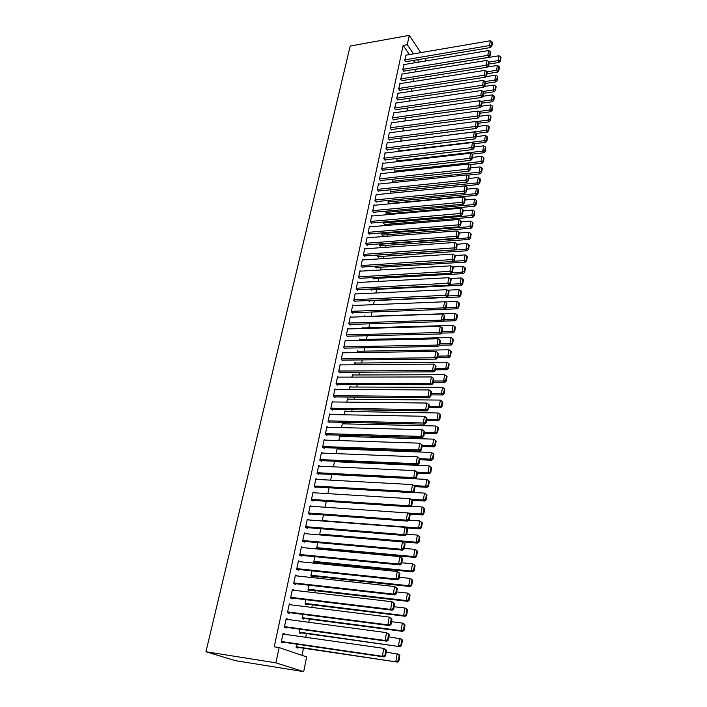 <?xml version="1.0" encoding="UTF-8"?>
<svg xmlns="http://www.w3.org/2000/svg" width="707" height="707" viewBox="0 0 707 707"><rect width="100%" height="100%" fill="white"/><g stroke="black" fill="none" stroke-linecap="round" stroke-linejoin="round"><path stroke-width="1.06" d="M302.03 655.354L303.497 648.178M305.716 637.29L306.476 633.569M308.773 622.275L309.419 619.111M311.805 607.428L312.335 604.803M314.801 592.731L315.225 590.645M317.77 578.185L318.088 576.629M320.704 563.797L320.916 562.745M323.603 549.56L323.718 549.012M341.454 461.989L341.552 461.521M344.062 449.201L344.229 448.379M346.651 436.528L346.89 435.371M349.205 423.979L349.514 422.486M351.741 411.545L352.113 409.724M354.251 399.234L354.693 397.087M356.735 387.047L357.238 384.581M359.2 374.966L359.766 372.191M361.639 363L362.267 359.925M364.061 351.149L364.741 347.773M366.456 339.404L367.198 335.737M368.824 327.765L369.628 323.815M371.175 316.241L372.041 312.008M373.535 304.664L374.365 300.599M375.912 292.99L376.654 289.366M378.272 281.421L378.925 278.231M380.605 269.968L381.17 267.193M382.92 258.621L383.406 256.261M385.218 247.37L385.615 245.426M387.489 236.235L387.798 234.689M389.734 225.188L389.972 224.039M391.97 214.256L392.12 213.487M306.644 656.927L303.674 671.65L235.343 660.647L205.94 651.739L350.212 46.017L409.265 35.35L407.276 44.7L403.14 45.434L274.219 646.825L279.124 647.559L306.644 656.927M301.067 632.818L300.917 633.543L299.114 632.871L299.874 629.195M286.123 618.97L288.094 619.235L286.22 618.51L284.338 627.374L286.22 628.072L286.379 627.33M306.971 604.14L306.82 604.856L305.053 604.114L305.963 599.722M292.283 589.947L294.245 590.168L292.406 589.382L290.568 598.051L292.406 598.829L292.565 598.104M312.75 576.055L312.609 576.744L310.877 575.94L311.92 570.867M298.319 561.508L300.263 561.712L298.46 560.845L296.657 569.347L298.469 570.187L298.619 569.48M318.415 548.526L318.309 549.074M317.956 549.039L316.577 548.332L317.761 542.614M305.998 533.741L304.39 532.901L302.623 541.226L304.399 542.128L304.549 541.438M323.479 514.926L322.224 520.979M311.584 506.3L310.205 505.514L308.473 513.671L310.214 514.643L310.364 513.962M329.082 487.803L327.871 493.627M317.098 479.426L315.896 478.683L314.2 486.681L315.914 487.706L316.056 487.043M335.657 461.742L334.888 461.229M334.57 461.22L333.412 466.823M322.542 453.081L321.482 452.383L319.82 460.222L321.499 461.309L321.641 460.655M340.783 436.352L339.846 435.689L338.839 440.549M327.898 427.267L326.952 426.604L325.326 434.284L326.97 435.424L327.111 434.778M345.82 411.447L344.981 410.82L344.159 414.797M333.174 401.956L332.317 401.32L330.726 408.849L332.343 410.042L332.476 409.415M350.787 387.021L350.018 386.411L349.373 389.548M338.353 377.14L337.584 376.522L336.019 383.91L337.601 385.156L337.734 384.537M355.665 363.053L354.967 362.47L354.49 364.794M343.452 352.793L342.745 352.201L341.207 359.456L342.771 360.747L342.895 360.137M360.464 339.537L359.819 338.971L359.501 340.5M348.454 328.914L347.809 328.34L346.297 335.454L347.835 336.788L347.959 336.196M365.174 316.444L364.591 315.896L364.423 316.674M353.376 305.477L352.775 304.929L351.299 311.911L352.811 313.289L352.926 312.706M369.416 300.811L369.301 301.376L368.462 300.563M358.202 282.482L357.654 281.952L356.204 288.801L357.689 290.224L357.804 289.649M374.012 278.496L373.897 279.053L372.501 277.604M362.956 259.911L362.444 259.389L361.021 266.115L362.479 267.582L362.594 267.016M378.519 256.588L378.404 257.127L377.025 255.678L377.158 255.041M367.622 237.755L367.145 237.252L365.74 243.844L367.18 245.356L367.295 244.799M382.947 235.06L382.841 235.59L381.48 234.105L381.736 232.895M372.2 215.989L371.758 215.502L370.388 221.98L371.794 223.527L371.909 222.988M387.303 213.912L387.197 214.442L385.863 212.922L386.225 211.137M376.707 194.619L376.292 194.142L374.94 200.514L376.327 202.087L376.442 201.557M391.095 193.197L390.158 192.101L390.635 189.776M381.135 173.63L380.746 173.162L379.42 179.419L380.781 181.027L380.896 180.506M394.789 172.128L394.974 168.796M385.483 153.012L385.121 152.553L383.813 158.704L385.156 160.348L385.262 159.835M399.234 148.187L398.562 151.431M389.76 132.748L389.416 132.306L388.134 138.342L389.46 140.021L389.566 139.518M403.414 127.932L402.769 131.042M393.967 112.837L392.385 118.343L393.684 120.049L393.79 119.554M407.524 108.03L406.914 111.008M398.103 93.271L396.556 98.68L397.935 99.926M411.562 88.472L410.979 91.327M402.168 74.032L400.657 79.352L402.018 80.633M415.539 69.242L414.974 71.973M406.163 55.119L404.687 60.351L406.03 61.668M414.982 62.746L413.401 60.44M409.388 54.572L403.14 45.434M404.174 64.54L402.681 69.816L404.033 71.115M413.56 78.813L412.985 81.605M400.144 83.612L398.615 88.976L399.985 90.24M409.556 98.211L408.955 101.128M396.044 103.01L394.479 108.471L395.867 109.691M405.482 117.936L404.846 120.985M391.872 122.753L391.537 122.311L390.264 128.303L391.581 129.991L391.687 129.487M401.329 138.015L400.675 141.197M387.63 142.832L387.277 142.39L385.987 148.479L387.321 150.14L387.427 149.628M396.636 161.744L397.113 158.448M383.318 163.273L382.947 162.813L381.63 169.017L382.982 170.643L383.088 170.122M392.942 182.618L392.279 181.823L392.818 179.242M378.934 184.076L378.528 183.608L377.193 189.918L378.563 191.509L378.678 190.987M389.239 203.881L388.019 202.467L388.443 200.408M374.463 205.26L374.038 204.774L372.677 211.199L374.074 212.754L374.189 212.224M385.138 224.437L385.032 224.967L383.68 223.465L383.989 221.963M369.92 226.823L369.461 226.328L368.073 232.868L369.496 234.388L369.611 233.84M380.746 245.771L380.631 246.31L379.261 244.843L379.456 243.915M365.298 248.784L364.803 248.272L363.389 254.935L364.839 256.411L364.953 255.863M376.274 267.493L376.159 268.041L374.843 266.274M360.588 271.143L360.057 270.622L358.617 277.409L360.093 278.85L360.208 278.284M371.723 289.605L371.608 290.162L370.459 289.03M355.798 293.926L355.232 293.387L353.765 300.298L355.259 301.703L355.382 301.129M367.348 304.911L366.853 304.938M367.074 312.185L366.968 312.688L366.465 312.211M350.919 317.143L350.31 316.586L348.807 323.629L350.336 324.981L350.46 324.398M362.832 327.933L362.214 327.385L361.975 328.534M345.962 340.801L345.29 340.217L343.77 347.393L345.316 348.71L345.44 348.109M358.069 351.238L357.406 350.663L357.008 352.59M340.915 364.909L340.173 364.308L338.626 371.626L340.2 372.889L340.332 372.28M353.235 374.984L352.51 374.383L351.945 377.114M335.772 389.486L334.968 388.859L333.386 396.327L334.985 397.537L335.118 396.919M348.312 399.181L347.517 398.562L346.775 402.115M330.549 414.549L329.648 413.895L328.039 421.505L329.674 422.671L329.807 422.035M343.31 423.838L342.427 423.193L341.508 427.611M325.229 440.108L324.23 439.427L322.586 447.186L324.248 448.3L324.389 447.655M338.229 448.98L337.239 448.309L336.143 453.62M319.829 466.187L318.707 465.471L317.028 473.381L318.724 474.441L318.857 473.778M331.839 474.441L330.655 480.159M314.35 492.797L313.068 492.037L311.354 500.105L313.077 501.104L313.219 500.432M326.289 501.298L325.061 507.237M308.8 519.945L307.315 519.141L305.565 527.378L307.324 528.315L307.465 527.625M319.679 534.899L320.633 528.695M303.188 547.678L301.447 546.803L299.662 555.216L400.18 564.928L398.562 564.027L399.862 556.612L402.513 558.521L401.876 558.159L400.966 563.346L401.611 563.709L402.513 558.521M301.597 555.384L301.447 556.082L299.662 555.216M315.596 562.215L315.455 562.905L313.74 562.065L314.854 556.665M295.323 575.657L297.267 575.869L295.446 575.038L293.626 583.629L295.455 584.433L295.606 583.717M309.878 590.027L309.728 590.725L307.978 589.956L308.959 585.219M289.225 604.379L291.187 604.626L289.331 603.866L287.466 612.633L289.331 613.376L289.49 612.642M304.028 618.404L303.886 619.12L302.101 618.422L302.932 614.383M282.994 633.719L284.974 633.993L283.083 633.313L281.183 642.265L283.083 642.928L283.242 642.186M298.071 647.373L297.921 648.107L296.1 647.471L296.781 644.165M303.674 671.65L275.871 662.839L279.124 647.559M275.871 662.839L205.94 651.739M419.057 62.066L417.483 59.75M413.498 53.873L407.276 44.7M426.321 60.864L424.766 58.54M420.815 52.618L409.265 35.35M405.783 55.181L490.349 40.759L489.491 45.637L490.596 47.537L491.851 45.99L492.452 42.579L492.01 41.81L491.418 45.23L491.851 45.99M405.65 61.73L490.596 47.537M404.793 59.883L491.418 45.23M492.01 41.81L490.349 40.759M488.696 64.098L499.248 62.419L498.188 60.59L488.944 62.066M415.522 69.321L499.001 55.765L500.644 56.807L500.07 60.183L500.494 60.917L501.06 57.541L500.644 56.807M500.07 60.183L498.188 60.59L499.001 55.765M500.494 60.917L499.248 62.419M403.785 64.602L488.634 50.533L487.768 55.446L488.882 57.338L490.145 55.791L490.746 52.353L490.304 51.593L489.704 55.04L490.145 55.791M403.644 71.177L488.882 57.338M402.787 69.339L489.704 55.04M490.304 51.593L488.634 50.533M401.77 74.094L486.902 60.387L486.036 65.353L487.158 67.218L488.422 65.68L489.023 62.207L488.581 61.456L487.971 64.938L488.422 65.68M401.62 80.695L487.158 67.218M400.754 78.875L487.971 64.938M488.581 61.456L486.902 60.387M487.017 73.74L497.604 72.105L496.535 70.293L487.052 71.761M487.335 67.006L497.357 65.424L499.001 66.476L498.426 69.878L498.85 70.612L499.425 67.209L499.001 66.476M498.426 69.878L496.535 70.293L497.357 65.424M498.85 70.612L497.604 72.105M485.32 83.47L495.943 81.879L494.865 80.077L485.143 81.544M485.842 76.683L495.695 75.172L497.348 76.232L496.765 79.661L497.198 80.386L497.781 76.957L497.348 76.232M496.765 79.661L494.865 80.077L495.695 75.172M497.198 80.386L495.943 81.879M399.738 83.673L485.161 70.338L484.286 75.34L485.417 77.196L486.681 75.667L487.291 72.158L486.84 71.416L486.23 74.915L486.681 75.667M399.579 90.302L485.417 77.196M398.721 88.49L486.23 74.915M486.84 71.416L485.161 70.338M397.688 93.333L483.402 80.368L482.519 85.423L483.65 87.261L484.922 85.733L485.541 82.198L485.09 81.455L484.472 84.99L484.922 85.733M397.52 99.987L483.65 87.261M396.662 98.193L484.472 84.99M485.09 81.455L483.402 80.368M483.606 93.289L494.273 91.742L493.186 89.957L483.067 91.424M484.339 86.44L494.025 85.008L495.678 86.068L495.094 89.533L495.527 90.249L496.111 86.793L495.678 86.068M495.094 89.533L493.186 89.957L494.025 85.008M495.527 90.249L494.273 91.742M481.882 103.187L492.585 101.693L491.489 99.917L480.901 101.401M482.828 96.285L492.337 94.924L493.999 96.002L493.406 99.493L493.839 100.2L494.432 96.709L493.999 96.002M493.406 99.493L491.489 99.917L492.337 94.924M493.839 100.2L492.585 101.693M395.62 103.072L481.626 90.496L480.733 95.586L481.882 97.416L483.155 95.887L483.774 92.325L483.323 91.592L482.695 95.162L483.155 95.887M395.443 109.753L481.882 97.416M394.586 107.977L482.695 95.162M483.323 91.592L481.626 90.496M480.141 113.173L490.879 111.724L489.774 109.965L478.71 111.467M481.308 106.218L490.631 104.928L492.302 106.015L491.701 109.541L492.143 110.239L492.744 106.722L492.302 106.015M491.701 109.541L489.774 109.965L490.631 104.928M492.143 110.239L490.879 111.724M393.534 112.899L479.832 100.712L478.931 105.856L480.088 107.667L481.37 106.138L481.997 102.542L481.538 101.817L480.91 105.414L481.37 106.138M393.348 119.607L480.088 107.667M392.491 117.848L480.91 105.414M481.538 101.817L479.832 100.712M478.374 123.248L489.164 121.851L488.042 120.102L476.491 121.613M479.602 116.266L488.908 115.02L490.587 116.116L489.986 119.669L490.428 120.367L491.029 116.814L490.587 116.116M489.986 119.669L488.042 120.102L488.908 115.02M490.428 120.367L489.164 121.851M391.431 122.815L478.02 111.017L477.11 116.213L478.286 118.007L479.567 116.487L480.194 112.855L479.735 112.139L479.099 115.771L479.567 116.487M391.236 129.549L478.286 118.007M390.37 127.799L479.099 115.771M479.735 112.139L478.02 111.017M389.31 132.81L476.2 121.418L475.281 126.659L476.456 128.435L477.746 126.924L478.383 123.265L477.914 122.55L477.278 126.217L477.746 126.924M389.106 139.571L476.456 128.435M388.24 137.838L477.278 126.217M477.914 122.55L476.2 121.418M387.171 142.894L474.362 131.917L473.434 137.202L474.618 138.97L475.908 137.458L476.553 133.764L476.085 133.057L475.44 136.751L475.908 137.458M386.959 149.69L474.618 138.97M386.093 147.966L475.44 136.751M476.085 133.057L474.362 131.917M385.015 153.065L472.497 142.514L471.56 147.851L472.762 149.592L474.052 148.09L474.706 144.361L474.229 143.662L473.575 147.392L474.052 148.09M384.785 159.888L472.762 149.592M383.928 158.191L473.575 147.392M474.229 143.662L472.497 142.514M382.832 163.335L470.623 153.207L469.678 158.589L470.889 160.321L472.188 158.819L472.842 155.054L472.364 154.365L471.702 158.129L472.188 158.819M382.593 170.184L470.889 160.321M381.736 168.496L471.702 158.129M472.364 154.365L470.623 153.207M380.631 173.683L468.732 163.997L467.778 169.433L468.997 171.147L470.296 169.653L470.959 165.853L470.473 165.164L469.81 168.964L470.296 169.653M380.384 180.559L468.997 171.147M379.526 178.898L469.81 168.964M470.473 165.164L468.732 163.997M378.422 184.129L466.823 174.894L465.86 180.382L467.088 182.07L468.396 180.585L469.059 176.75L468.573 176.07L467.901 179.905L468.396 180.585M378.157 191.04L467.088 182.07M377.299 189.388L467.901 179.905M468.573 176.07L466.823 174.894M376.177 194.672L464.897 185.888L463.925 191.42L465.162 193.099L466.47 191.615L467.141 187.744L466.655 187.072L465.975 190.943L466.47 191.615M375.903 201.61L465.162 193.099M375.055 199.975L465.975 190.943M466.655 187.072L464.897 185.888M373.923 205.313L462.944 196.988L461.963 202.573L463.218 204.226L464.526 202.759L465.206 198.844L464.711 198.181L464.031 202.096L464.526 202.759M373.632 212.268L463.218 204.226M372.783 210.659L464.031 202.096M464.711 198.181L462.944 196.988M476.341 133.446L487.432 132.059L486.301 130.335L400.692 141.108M477.835 126.403L487.176 125.21L488.855 126.306L488.254 129.894L488.696 130.592L489.306 127.004L488.855 126.306M488.254 129.894L486.301 130.335L487.176 125.21M488.696 130.592L487.432 132.059M474.282 143.733L485.682 142.363L484.542 140.658L398.642 151.033M476.05 136.637L485.426 135.479L487.114 136.592L486.504 140.216L486.955 140.896L487.565 137.282L487.114 136.592M486.504 140.216L484.542 140.658L485.426 135.479M486.955 140.896L485.682 142.363M472.011 154.126L483.915 152.765L482.775 151.068L396.574 161.037M474.256 146.959L483.659 145.845L485.356 146.968L484.737 150.618L485.196 151.298L485.806 147.648L485.356 146.968M484.737 150.618L482.775 151.068L483.659 145.845M485.196 151.298L483.915 152.765M469.66 164.625L482.13 163.255L480.981 161.576L394.488 171.129M472.435 157.378L481.882 156.309L483.579 157.44L482.952 161.125L483.411 161.797L484.039 158.112L483.579 157.44M482.952 161.125L480.981 161.576L481.882 156.309M483.411 161.797L482.13 163.255M467.283 175.203L480.336 173.842L479.178 172.181L392.385 181.31M470.606 167.886L480.08 166.87L481.794 168.001L481.158 171.721L481.626 172.393L482.254 168.673L481.794 168.001M481.158 171.721L479.178 172.181L480.08 166.87M481.626 172.393L480.336 173.842M391.077 193.188L478.524 184.527L477.349 182.883L390.264 191.579M468.759 178.491L478.268 177.519L479.982 178.668L479.346 182.415L479.814 183.078L480.451 179.322L479.982 178.668M479.346 182.415L477.349 182.883L478.268 177.519M479.814 183.078L478.524 184.527M388.938 203.528L476.695 195.309L475.511 193.683L388.125 201.946M466.894 189.193L476.438 188.265L478.162 189.423L477.517 193.214L477.985 193.868L478.63 190.077L478.162 189.423M477.517 193.214L475.511 193.683L476.438 188.265M477.985 193.868L476.695 195.309M386.773 213.965L474.848 206.188L473.655 204.579L385.969 212.392M465.012 199.993L474.591 199.118L476.315 200.284L475.67 204.102L476.147 204.747L476.792 200.929L476.315 200.284M475.67 204.102L473.655 204.579L474.591 199.118M476.147 204.747L474.848 206.188M384.59 224.481L472.983 217.164L471.781 215.573L383.786 222.935M463.112 210.898L472.727 210.067L474.459 211.243L473.805 215.096L474.282 215.732L474.936 211.879L474.459 211.243M473.805 215.096L471.781 215.573L472.727 210.067M474.282 215.732L472.983 217.164M371.643 216.042L460.982 208.194L459.992 213.832L461.247 215.467L462.572 214L463.253 210.05L462.758 209.396L462.069 213.346L462.572 214M371.343 223.032L461.247 215.467M370.503 221.441L462.069 213.346M462.758 209.396L460.982 208.194M382.39 235.104L471.101 228.246L469.89 226.682L381.594 233.575M461.194 221.892L470.844 221.114L472.585 222.298L471.923 226.196L472.409 226.823L473.071 222.935L472.585 222.298M471.923 226.196L469.89 226.682L470.844 221.114M472.409 226.823L471.101 228.246M369.346 226.867L458.993 219.497L457.995 225.197L459.267 226.806L460.593 225.347L461.282 221.362L460.778 220.717L460.08 224.702L460.593 225.347M369.027 233.884L459.267 226.806M368.188 232.32L460.08 224.702M460.778 220.717L458.993 219.497M380.172 245.815L469.209 239.434L467.981 237.888L379.376 244.304M459.258 233.001L468.944 232.267L470.694 233.46L470.022 237.393L470.517 238.02L471.18 234.088L470.694 233.46M470.022 237.393L467.981 237.888L468.944 232.267M470.517 238.02L469.209 239.434M367.03 237.799L456.996 230.915L455.988 236.668L457.27 238.259L458.596 236.81L459.294 232.78L458.781 232.143L458.083 236.165L458.596 236.81M366.694 244.843L457.27 238.259M365.864 243.296L458.083 236.165M458.781 232.143L456.996 230.915M377.927 256.623L467.292 250.729L466.054 249.191L377.14 255.139M457.199 244.207L467.027 243.526L468.785 244.728L468.114 248.696L468.6 249.315L469.271 245.347L468.785 244.728M468.114 248.696L466.054 249.191L467.027 243.526M468.6 249.315L467.292 250.729M364.688 248.82L454.972 242.448L453.956 248.254L455.246 249.818L456.572 248.378L457.288 244.313L456.766 243.676L456.059 247.742L456.572 248.378M364.335 255.899L455.246 249.818M363.513 254.379L456.059 247.742M456.766 243.676L454.972 242.448M375.664 267.529L465.356 262.12L464.11 260.609L453.417 261.263M454.91 255.536L465.091 254.891L466.859 256.102L466.178 260.114L466.673 260.715L467.345 256.712L466.859 256.102M466.178 260.114L464.11 260.609L465.091 254.891M466.673 260.715L465.356 262.12M362.329 259.955L452.931 254.087L451.906 259.946L453.205 261.493L454.539 260.052L455.255 255.952L454.734 255.333L454.018 259.434L454.539 260.052M361.957 267.06L453.205 261.493M361.136 265.558L454.018 259.434M454.734 255.333L452.931 254.087M373.376 278.531L463.403 273.627L462.148 272.133L451.676 272.716M452.515 266.981L463.129 266.362L464.906 267.591L464.225 271.629L464.72 272.23L465.409 268.183L464.906 267.591M464.225 271.629L462.148 272.133L463.129 266.362M464.72 272.23L463.403 273.627M359.943 271.188L450.872 265.832L449.829 271.753L451.146 273.282L452.48 271.85L453.205 267.706L452.683 267.096L451.959 271.232L452.48 271.85M359.554 278.319L451.146 273.282M358.741 276.835L451.959 271.232M452.683 267.096L450.872 265.832M371.069 289.631L461.432 285.239L460.169 283.772L449.917 284.276M449.97 278.523L461.158 277.939L462.944 279.177L462.254 283.26L462.758 283.852L463.447 279.769L462.944 279.177M462.254 283.26L460.169 283.772L461.158 277.939M462.758 283.852L461.432 285.239M357.539 282.517L448.786 277.701L447.743 283.675L449.069 285.186L450.412 283.754L451.137 279.574L450.606 278.965L449.882 283.154L450.412 283.754M357.123 289.684L449.069 285.186M356.328 288.226L449.882 283.154M450.606 278.965L448.786 277.701M368.745 300.837L459.444 296.967L458.163 295.517L448.15 295.95M447.398 290.179L459.17 289.631L460.964 290.877L460.257 295.005L460.77 295.579L461.468 291.461L460.964 290.877M460.257 295.005L458.163 295.517L459.17 289.631M460.77 295.579L459.444 296.967M355.108 293.962L446.683 289.684L445.631 295.72L446.965 297.205L448.309 295.782L449.051 291.558L448.512 290.966L447.778 295.19L448.309 295.782M354.675 301.155L446.965 297.205M353.889 299.724L447.778 295.19M448.512 290.966L446.683 289.684M444.915 309.259L457.429 308.8L456.148 307.377L446.223 307.748M444.783 301.933L457.155 301.438L458.958 302.693L458.251 306.856L458.763 307.421L459.47 303.268L458.958 302.693M458.251 306.856L456.148 307.377L457.155 301.438M458.763 307.421L457.429 308.8M352.66 305.512L444.562 301.783L443.492 307.881L444.844 309.339L446.197 307.925L446.939 303.665L446.4 303.073L445.657 307.342L446.197 307.925M352.201 312.733L444.844 309.339M351.423 311.327L443.492 307.881L445.657 307.342M446.4 303.073L444.562 301.783M443.148 321.128L455.405 320.757L454.106 319.352L444.146 319.661M364.467 316.471L455.131 313.351L456.934 314.624L456.218 318.822L456.74 319.387L457.447 315.189L456.934 314.624M456.218 318.822L454.106 319.352L455.131 313.351M456.74 319.387L455.405 320.757M350.186 317.169L442.423 314.005L441.345 320.156L442.706 321.597L444.058 320.191L444.809 315.879L444.27 315.304L443.519 319.617L444.058 320.191M349.7 324.425L442.706 321.597M348.94 323.037L441.345 320.156L443.519 319.617M444.27 315.304L442.423 314.005M441.371 333.112L453.355 332.82L452.047 331.442L442.052 331.698M362.099 327.96L453.081 325.379L454.893 326.661L454.177 330.903L454.698 331.459L455.414 327.217L454.893 326.661M454.177 330.903L452.047 331.442L453.081 325.379M454.698 331.459L453.355 332.82M347.685 328.932L440.258 326.342L439.162 332.555L440.541 333.969L441.902 332.573L442.653 328.225L442.114 327.659L441.354 332.007L441.902 332.573M347.172 336.214L440.541 333.969M346.43 334.862L439.162 332.555L441.354 332.007M442.114 327.659L440.258 326.342M439.586 345.219L451.287 345.007L449.97 343.646L439.931 343.841M359.704 339.554L451.013 337.531L452.834 338.821L452.109 343.107L452.63 343.655L453.355 339.369L452.834 338.821M452.109 343.107L449.97 343.646L451.013 337.531M452.63 343.655L451.287 345.007M345.166 340.818L438.066 338.803L436.97 345.087L438.358 346.474L439.719 345.087L440.488 340.694L439.931 340.129L439.162 344.53L439.719 345.087M344.627 348.127L438.358 346.474M343.894 346.792L436.97 345.087L439.162 344.53M439.931 340.129L438.066 338.803M437.562 357.45L449.201 357.309L447.867 355.975L437.801 356.107M357.282 351.255L448.918 349.797L450.748 351.105L450.014 355.427L450.545 355.966L451.278 351.644L450.748 351.105M450.014 355.427L447.867 355.975L448.918 349.797M450.545 355.966L449.201 357.309M342.621 352.811L435.865 351.397L434.752 357.733L436.148 359.094L437.518 357.715L438.287 353.279L437.73 352.731L436.961 357.176L437.518 357.715M342.047 360.146L436.148 359.094M341.34 358.847L434.752 357.733L436.961 357.176M437.73 352.731L435.865 351.397M435.406 369.796L447.089 369.734L445.746 368.427L435.636 368.488M354.843 363.062L446.806 362.187L448.645 363.504L447.911 367.87L448.441 368.4L449.184 364.034L448.645 363.504M447.911 367.87L445.746 368.427L446.806 362.187M448.441 368.4L447.089 369.734M340.049 364.918L433.63 364.114L432.507 370.521L433.921 371.855L435.291 370.486L436.069 365.996L435.512 365.457L434.725 369.947L435.291 370.486M339.448 372.289L433.921 371.855M338.75 371.016L432.507 370.521L434.725 369.947M435.512 365.457L433.63 364.114M433.232 382.275L444.959 382.284L443.607 381.002L433.462 381.002M352.386 374.984L444.676 374.701L446.524 376.027L445.781 380.437L446.32 380.949L447.063 376.539L446.524 376.027M445.781 380.437L443.607 381.002L444.676 374.701M446.32 380.949L444.959 382.284M337.451 377.14L431.376 376.955L430.245 383.424L431.668 384.732L433.046 383.371L433.833 378.846L433.267 378.316L432.472 382.849L433.046 383.371M336.815 384.537L431.668 384.732M336.143 383.3L430.245 383.424L432.472 382.849M433.267 378.316L431.376 376.955M431.04 394.868L442.812 394.957L441.442 393.702L431.252 393.631M349.894 387.021L442.529 387.33L444.385 388.673L443.625 393.127L444.173 393.631L444.924 389.177L444.385 388.673M443.625 393.127L441.442 393.702L442.529 387.33M444.173 393.631L442.812 394.957M334.835 389.486L429.105 389.928L427.956 396.468L429.396 397.749L430.775 396.397L431.57 391.819L430.996 391.307L430.201 395.885L430.775 396.397M334.155 396.91L429.396 397.749M333.51 395.699L427.956 396.468L430.201 395.885M430.996 391.307L429.105 389.928M428.822 407.586L440.638 407.753L439.259 406.525L429.034 406.384M347.384 399.172L440.355 400.091L442.22 401.443L441.451 405.951L442.008 406.437L442.768 401.938L442.22 401.443M441.451 405.951L439.259 406.525L440.355 400.091M442.008 406.437L440.638 407.753M332.184 401.947L426.807 403.043L425.641 409.645L427.099 410.9L428.477 409.556L429.282 404.934L428.707 404.431L427.903 409.053L428.477 409.556M331.468 409.397L427.099 410.9M330.858 408.222L425.641 409.645L427.903 409.053M428.707 404.431L426.807 403.043M426.586 420.435L438.446 420.674L437.05 419.472L426.789 419.269M344.857 411.43L438.154 412.985L440.028 414.346L439.259 418.898L439.816 419.375L440.585 414.832L440.028 414.346M439.259 418.898L437.05 419.472L438.154 412.985M439.816 419.375L438.446 420.674M329.515 414.532L424.483 416.282L423.307 422.954L424.774 424.173L426.162 422.848L426.975 418.182L426.392 417.687L425.579 422.353L426.162 422.848M328.746 422.017L424.774 424.173M328.172 420.868L423.307 422.954L425.579 422.353M426.392 417.687L424.483 416.282M424.324 433.409L436.228 433.736L434.823 432.56L424.518 432.286M342.294 423.82L435.936 426.003L437.819 427.382L437.041 431.968L437.606 432.437L438.375 427.85L437.819 427.382M437.041 431.968L434.823 432.56L435.936 426.003M437.606 432.437L436.228 433.736M326.82 427.24L422.132 429.662L420.948 436.405L422.433 437.598L423.82 436.272L424.642 431.562L424.059 431.076L423.237 435.795L423.82 436.272M325.998 434.752L422.433 437.598M325.459 433.638L420.948 436.405L423.237 435.795M424.059 431.076L422.132 429.662M422.035 446.515L433.992 446.921L432.569 445.781L422.229 445.428M339.714 436.316L433.7 439.153L435.592 440.541L434.805 445.18L435.371 445.64L436.148 441.009L435.592 440.541M434.805 445.18L432.569 445.781L433.7 439.153M435.371 445.64L433.992 446.921M324.098 440.072L419.764 443.183L418.571 449.997L420.064 451.154L421.46 449.846L422.291 445.083L421.69 444.606L420.859 449.378L421.46 449.846M323.223 447.611L420.064 451.154M322.719 446.541L418.571 449.997L420.859 449.378M421.69 444.606L419.764 443.183M419.728 459.753L431.73 460.248L430.298 459.126L419.861 458.71M337.106 448.936L431.438 452.436L433.338 453.841L432.543 458.525L433.108 458.976L433.904 454.292L433.338 453.841M432.543 458.525L430.298 459.126L431.438 452.436M433.108 458.976L431.73 460.248M321.34 453.037L417.369 456.837L416.158 463.721L417.669 464.861L419.065 463.553L419.905 458.746L419.304 458.286L418.464 463.103L419.065 463.553M320.404 460.602L417.669 464.861M319.962 459.568L416.158 463.721L418.464 463.103M419.304 458.286L417.369 456.837M417.395 473.124L429.441 473.708L428 472.621L416.891 472.09L416.043 476.969L416.653 477.411L417.501 472.55L414.947 470.641L417.501 472.55M334.473 461.689L429.149 465.86L431.058 467.274L430.254 472.011L430.828 472.444L431.632 467.716L431.058 467.274M430.254 472.011L428 472.621L429.149 465.86M430.828 472.444L429.441 473.708M318.565 466.125L414.947 470.641L413.728 477.605L415.248 478.701L416.653 477.411M317.558 473.717L415.248 478.701M317.169 472.718L413.728 477.605L416.043 476.969M415.044 486.637L427.134 487.3L425.676 486.248L413.922 485.603M331.813 474.556L426.842 479.417L429.335 481.273L428.76 480.848L427.947 485.629L428.53 486.054L429.335 481.273M427.947 485.629L425.676 486.248L426.842 479.417L428.76 480.848M428.53 486.054L427.134 487.3M315.755 479.346L412.499 484.595L415.071 486.496L414.461 486.062L413.595 490.985L414.214 491.418L415.071 486.496M314.668 486.955L412.8 492.691L411.262 491.621L412.499 484.595L414.461 486.062M314.35 486.009L411.262 491.621L413.595 490.985M412.8 492.691L414.214 491.418M412.19 500.256L424.81 501.042L423.334 500.017L410.829 499.239M413.074 492.443L424.509 493.115L427.019 494.971L426.436 494.555L425.614 499.389L426.197 499.796L427.019 494.971M425.614 499.389L423.334 500.017L424.509 493.115L426.436 494.555M426.197 499.796L424.81 501.042M312.927 492.708L410.025 498.691L412.614 500.6L411.995 500.176L411.129 505.152L411.748 505.567L412.614 500.6M311.752 500.335L410.334 506.831L408.779 505.797L410.025 498.691L411.995 500.176M311.495 499.434L408.779 505.797L411.129 505.152M410.334 506.831L411.748 505.567M409.123 513.989L422.45 514.917L420.965 513.927L407.621 513.008M411.014 506.221L422.15 506.954L424.677 508.81L424.085 508.413L423.254 513.291L423.847 513.689L424.677 508.81M423.254 513.291L420.965 513.927L422.15 506.954L424.085 508.413M423.847 513.689L422.45 514.917M310.064 506.194L407.524 512.937L410.131 514.846L409.503 514.44L408.628 519.468L409.247 519.866L410.131 514.846M308.782 513.848L407.833 521.121L406.269 520.122L407.524 512.937L409.503 514.44M308.623 512.99L406.269 520.122L408.628 519.468M407.833 521.121L409.247 519.866M405.809 527.846L420.073 528.942L418.571 527.988L322.304 520.608M408.938 520.149L419.772 520.935L422.309 522.8L421.708 522.411L420.877 527.342L421.469 527.731L422.309 522.8M420.877 527.342L418.571 527.988L419.772 520.935L421.708 522.411M421.469 527.731L420.073 528.942M307.165 519.822L404.996 527.342L407.612 529.251L406.985 528.854L406.101 533.935L406.728 534.324L407.612 529.251M305.778 527.493L405.305 535.57L403.724 534.598L404.996 527.342L406.985 528.854M305.716 526.688L403.724 534.598L406.101 533.935M405.305 535.57L406.728 534.324M319.537 534.819L417.66 543.117L416.149 542.189L319.52 534.068M406.746 534.218L417.36 535.075L418.871 536.012L419.914 536.931L419.313 536.56L418.464 541.544L419.074 541.916L419.914 536.931M418.464 541.544L416.149 542.189L417.36 535.075L419.313 536.56M419.074 541.916L417.66 543.117M304.249 533.591L402.451 541.898L405.076 543.807L404.439 543.427L403.547 548.561L404.183 548.941L405.076 543.807M302.72 541.27L402.76 550.17L401.161 549.233L402.451 541.898L404.439 543.427M302.773 540.528L401.161 549.233L403.547 548.561M402.76 550.17L404.183 548.941M316.612 548.358L415.23 557.443L413.701 556.55L316.718 547.651M404.271 548.42L414.929 549.357L416.45 550.258L417.492 551.213L416.891 550.85L416.034 555.888L416.644 556.25L417.492 551.213M416.034 555.888L413.701 556.55L414.929 549.357L416.891 550.85M416.644 556.25L415.23 557.443M301.297 547.501L399.862 556.612L401.876 558.159M299.803 554.509L398.562 564.027L400.966 563.346M400.18 564.928L401.611 563.709M313.749 562.03L412.773 571.919L411.235 571.062L313.881 561.376M401.77 562.763L412.473 563.788L414.01 564.663L415.053 565.644L414.443 565.3L413.577 570.39L414.196 570.735L415.053 565.644M413.577 570.39L411.235 571.062L412.473 563.788L414.443 565.3M414.196 570.735L412.773 571.919M298.31 561.552L397.254 571.486L399.923 573.395L399.269 573.05L398.359 578.299L399.004 578.644L399.923 573.395M296.675 569.276L397.573 579.846L395.938 578.989L397.254 571.486L399.269 573.05M296.807 568.631L395.938 578.989L398.359 578.299M397.573 579.846L399.004 578.644M310.894 575.851L410.29 586.545L408.734 585.723L311.018 575.242M399.243 577.266L409.989 578.37L411.536 579.21L412.588 580.235L411.96 579.899L411.094 585.051L411.713 585.378L412.588 580.235M411.094 585.051L408.734 585.723L409.989 578.37L411.96 579.899M411.713 585.378L410.29 586.545M295.296 575.754L394.621 586.527L397.299 588.436L396.645 588.1L395.717 593.403L396.38 593.739L397.299 588.436M293.652 583.496L394.939 594.923L393.286 594.101L394.621 586.527L396.645 588.1M293.776 582.904L393.286 594.101L395.717 593.403M394.939 594.923L396.38 593.739M308.005 589.815L407.78 601.33L406.207 600.543L308.119 589.249M396.689 591.918L407.479 593.111L409.044 593.915L410.087 594.976L409.459 594.658L408.584 599.863L409.212 600.172L410.087 594.976M408.584 599.863L406.207 600.543L407.479 593.111L409.459 594.658M409.212 600.172L407.78 601.33M292.256 590.098L391.952 601.728L394.647 603.637L393.985 603.318L393.048 608.683L393.711 609.001L394.647 603.637M290.604 597.866L392.27 610.176L390.609 609.39L391.952 601.728L393.985 603.318M290.718 597.327L390.609 609.39L393.048 608.683M392.27 610.176L393.711 609.001M305.097 603.911L405.244 616.274L403.662 615.532L305.203 603.407M394.108 606.73L404.934 608.02L406.516 608.78L407.568 609.885L406.932 609.575L406.039 614.834L406.675 615.134L407.568 609.885M406.039 614.834L403.662 615.532L404.934 608.02L406.932 609.575M406.675 615.134L405.244 616.274M289.172 604.6L389.257 617.096L391.97 619.014L391.298 618.705L390.352 624.131L391.024 624.431L391.97 619.014M287.519 612.386L389.575 625.589L387.896 624.847L389.257 617.096L391.298 618.705M287.625 611.9L387.896 624.847L390.352 624.131M389.575 625.589L391.024 624.431M302.154 618.157L402.681 631.386L401.081 630.671L302.251 617.697M391.501 621.7L402.371 623.079L403.971 623.813L405.014 624.944L404.377 624.652L403.476 629.972L404.112 630.255L405.014 624.944M403.476 629.972L401.081 630.671L402.371 623.079L404.377 624.652M404.112 630.255L402.681 631.386M286.07 619.252L386.526 632.641L389.257 634.559L388.585 634.267L387.63 639.755L388.302 640.038L389.257 634.559M284.408 627.065L386.853 641.178L385.156 640.48L386.526 632.641L388.585 634.267M284.497 626.632L385.156 640.48L387.63 639.755M386.853 641.178L388.302 640.038M299.176 632.553L400.091 646.658L299.264 632.146M388.868 636.83L401.39 638.995L402.442 640.171L401.797 639.897L400.878 645.27L401.532 645.544L402.442 640.171M400.878 645.27L398.465 645.986L399.773 638.306L401.797 639.897M401.532 645.544L400.091 646.658M282.924 634.055L383.768 648.363L386.517 650.272L385.836 649.998L384.873 655.548L385.554 655.813L386.517 650.272M281.262 641.894L384.095 656.944L382.381 656.282L383.768 648.363L385.836 649.998M281.342 641.514L382.381 656.282L384.873 655.548M384.095 656.944L385.554 655.813M296.171 647.099L397.475 662.097L296.251 646.737M386.199 652.128L398.783 654.355L399.835 655.566L399.181 655.309L398.262 660.745L398.916 660.992L399.835 655.566M398.262 660.745L395.832 661.46L397.157 653.701L399.181 655.309M398.916 660.992L397.475 662.097"/></g></svg>
